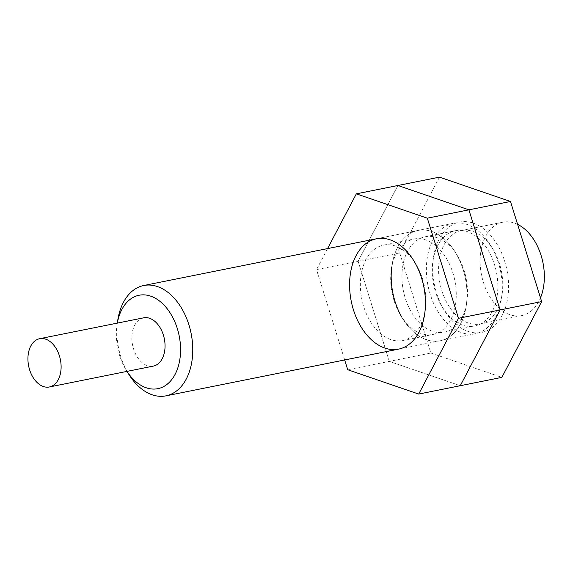 <?xml version="1.0" encoding="UTF-8"?>
<svg xmlns="http://www.w3.org/2000/svg" width="573" height="573" viewBox="0 0 573 573"><rect width="100%" height="100%" fill="white"/><g stroke="black" fill="none" stroke-linecap="round" stroke-linejoin="round"><path stroke-width="0.43" stroke-dasharray="2.87 2.15" d="M517.605 224.372A47.645 31.322 -101.4 0 0 502.872 222.195A47.645 31.322 -101.4 0 0 481.542 275.069A47.645 31.322 -101.4 0 0 521.631 315.616A47.645 31.322 -101.4 0 0 540.489 297.838M499.534 263.859A47.645 31.322 -101.4 0 0 492.873 249.04A47.645 31.322 -101.4 0 0 461.294 230.547A47.645 31.322 -101.4 0 0 439.964 283.42A47.645 31.322 -101.4 0 0 480.052 323.967A47.645 31.322 -101.4 0 0 502.048 294.708A47.645 31.322 -101.4 0 0 499.534 263.859M498.388 262.706A56.276 36.994 -101.4 0 0 490.517 245.208A56.276 36.994 -101.4 0 0 453.214 223.363A56.276 36.994 -101.4 0 0 428.031 285.82A56.276 36.994 -101.4 0 0 475.375 333.708A56.276 36.994 -101.4 0 0 501.354 299.156A56.276 36.994 -101.4 0 0 498.388 262.706M117.78 320.071A56.276 36.994 -101.4 0 0 128.61 374.011M117.322 323.108A47.645 31.322 -101.4 0 0 117.085 324.511A47.645 31.322 -101.4 0 0 126.261 370.179A47.645 31.322 -101.4 0 0 127.02 371.383M143.608 317.829A24.618 16.187 -101.4 0 0 132.592 345.154A24.618 16.187 -101.4 0 0 153.306 366.104M439.491 177.143L399.689 252.915L358.111 261.267L389.296 361.377L460.277 385.715L389.296 361.377L347.718 369.728M399.689 252.915L430.867 353.025L389.296 361.377L358.111 261.267L316.532 269.611L344.674 359.959M430.867 353.025L501.855 377.371M397.913 185.494L358.111 261.267L397.913 185.494M454.052 223.9A56.276 36.994 78.6 0 1 502.571 255.264A56.276 36.994 78.6 0 1 494.793 325.435A56.276 36.994 78.6 0 1 444.447 310.58A56.276 36.994 78.6 0 1 433.618 256.64A56.276 36.994 78.6 0 1 454.052 223.9M391.753 267.032A56.276 36.994 78.6 0 1 412.481 232.251A56.276 36.994 78.6 0 1 455.32 252.278A56.276 36.994 78.6 0 1 466.157 306.226A56.276 36.994 78.6 0 1 439.462 340.906A56.276 36.994 78.6 0 1 401.816 317.156M420.36 238.339A48.655 31.988 78.6 0 1 425.145 236.771A48.655 31.988 78.6 0 1 457.397 255.658A48.655 31.988 78.6 0 1 466.766 302.3A48.655 31.988 78.6 0 1 444.304 332.175A48.655 31.988 78.6 0 1 404.216 294.493A48.655 31.988 78.6 0 1 420.36 238.339M450.679 232.251A48.655 31.988 78.6 0 1 455.463 230.683A48.655 31.988 78.6 0 1 496.404 272.089A48.655 31.988 78.6 0 1 474.623 326.087A48.655 31.988 78.6 0 1 442.37 307.2A48.655 31.988 78.6 0 1 433.002 260.557A48.655 31.988 78.6 0 1 450.679 232.251M327.577 248.596L316.532 269.611M412.481 232.251A56.276 36.994 78.6 0 1 460.993 263.616A56.276 36.994 78.6 0 1 453.222 333.787A56.276 36.994 78.6 0 1 402.876 318.932A56.276 36.994 78.6 0 1 392.039 264.984A56.276 36.994 78.6 0 1 412.481 232.251M378.782 246.691A48.655 31.988 78.6 0 1 383.566 245.122A48.655 31.988 78.6 0 1 415.819 264.01A48.655 31.988 78.6 0 1 425.187 310.652A48.655 31.988 78.6 0 1 402.733 340.527A48.655 31.988 78.6 0 1 362.637 302.845A48.655 31.988 78.6 0 1 378.782 246.691M409.101 240.603A48.655 31.988 78.6 0 1 413.885 239.034A48.655 31.988 78.6 0 1 454.826 280.433A48.655 31.988 78.6 0 1 433.052 334.439A48.655 31.988 78.6 0 1 400.799 315.551A48.655 31.988 78.6 0 1 391.431 268.909A48.655 31.988 78.6 0 1 409.101 240.603M502.872 222.195L461.294 230.547M521.631 315.616L480.052 323.967M492.873 249.04L490.517 245.208M502.048 294.708L501.354 299.156M453.214 223.363L376.44 238.783M475.375 333.708L398.6 349.129M126.261 370.179L126.998 371.39M117.085 324.511L117.3 323.115M457.397 255.658L455.32 252.278M466.766 302.3L466.157 306.226M444.304 332.175L474.623 326.087M425.145 236.771L455.463 230.683M442.37 307.2L444.447 310.58M433.002 260.557L433.618 256.64M415.819 264.01L413.742 260.629M425.187 310.652L424.579 314.57M402.733 340.527L433.052 334.439M383.566 245.122L413.885 239.034M400.799 315.551L402.876 318.932M391.431 268.909L392.039 264.984"/><path stroke-width="0.86" d="M540.489 297.838A47.645 31.322 -101.4 0 0 541.113 255.508A47.645 31.322 -101.4 0 0 517.605 224.372M126.998 371.39L128.61 374.011A56.276 36.994 -101.4 0 0 165.912 395.857A56.276 36.994 -101.4 0 0 188.925 324.862A56.276 36.994 -101.4 0 0 143.751 285.512A56.276 36.994 -101.4 0 0 117.78 320.071L117.3 323.115M127.02 371.383A47.645 31.322 -101.4 0 0 167.803 383.731A47.645 31.322 -101.4 0 0 177.322 328.565A47.645 31.322 -101.4 0 0 145.141 294.937A47.645 31.322 -101.4 0 0 117.322 323.108M49.364 386.983L153.306 366.104A24.618 16.187 -101.4 0 0 163.369 335.04A24.618 16.187 -101.4 0 0 143.608 317.829L39.673 338.7A24.618 16.187 -101.4 0 0 28.65 366.025A24.618 16.187 -101.4 0 0 49.364 386.983A24.618 16.187 -101.4 0 0 59.434 355.919A24.618 16.187 -101.4 0 0 39.673 338.7M344.674 359.959L347.718 369.728L418.705 394.066L460.277 385.715L500.086 309.943L541.657 301.591L501.855 377.371L460.277 385.715L500.086 309.943L468.9 209.833L397.913 185.494L356.342 193.839L327.577 248.596M541.657 301.591L510.479 201.481L427.322 218.184L356.342 193.839M510.479 201.481L439.491 177.143L397.913 185.494L468.9 209.833L500.086 309.943L458.507 318.294L427.322 218.184M401.816 317.156A56.276 36.994 78.6 0 1 391.753 267.032M418.705 394.066L458.507 318.294M370.903 240.603A56.276 36.994 78.6 0 1 413.742 260.629A56.276 36.994 78.6 0 1 424.579 314.57A56.276 36.994 78.6 0 1 364.099 331.473A56.276 36.994 78.6 0 1 370.903 240.603M376.44 238.783L143.751 285.512M398.6 349.129L165.912 395.857"/></g></svg>
